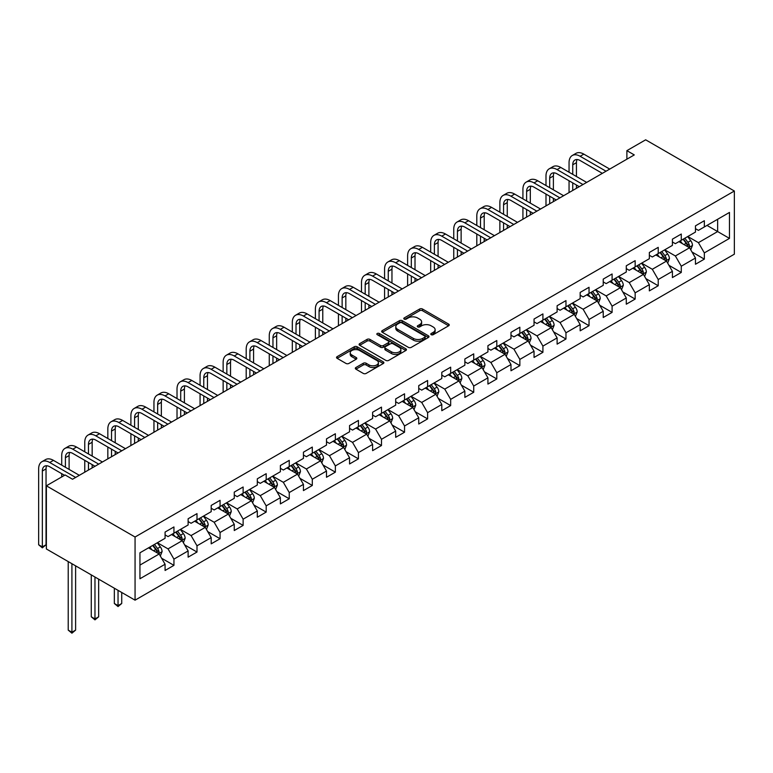 <?xml version="1.0" encoding="UTF-8"?>
<svg xmlns="http://www.w3.org/2000/svg" width="773" height="773" viewBox="0 0 773 773"><rect width="100%" height="100%" fill="white"/><g stroke="black" fill="none" stroke-linecap="round" stroke-linejoin="round"><path stroke-width="1.16" d="M431.199 334.68A1.44 0.831 0 0 0 433.228 334.68L448.649 325.781A2.048 1.188 0 0 0 449.248 324.95A2.048 1.188 0 0 0 448.649 324.109L422.531 309.026A2.048 1.188 0 0 0 419.633 309.026L404.211 317.925A1.44 0.831 0 0 0 403.786 318.515A1.44 0.831 0 0 0 404.211 319.104A1.44 0.831 0 0 0 406.24 319.104L408.241 317.954A6.571 3.788 0 0 1 417.526 317.954L419.7 319.21A6.571 3.788 0 0 1 421.623 321.887A6.571 3.788 0 0 1 419.7 324.573L417.71 325.723A1.44 0.831 0 0 0 417.285 326.303A1.44 0.831 0 0 0 417.71 326.892A1.44 0.831 0 0 0 419.739 326.892L421.729 325.742A6.571 3.788 0 0 1 431.015 325.742L433.199 326.998A6.571 3.788 0 0 1 435.122 329.675A6.571 3.788 0 0 1 433.199 332.361L431.199 333.511A1.44 0.831 0 0 0 430.783 334.1A1.44 0.831 0 0 0 431.199 334.68L431.199 333.511M355.928 367.504A2.048 1.188 0 0 0 355.329 368.344A2.048 1.188 0 0 0 355.928 369.175L363.252 373.407A2.048 1.188 0 0 0 366.16 373.407L383.282 363.523A2.048 1.188 0 0 0 383.881 362.682A2.048 1.188 0 0 0 383.282 361.851L357.165 346.768A2.048 1.188 0 0 0 354.256 346.768L337.134 356.653A2.048 1.188 0 0 0 336.535 357.493A2.048 1.188 0 0 0 337.134 358.334L345.985 363.436A2.048 1.188 0 0 0 348.894 363.436L356.218 359.213A2.048 1.188 0 0 0 356.817 358.372A2.048 1.188 0 0 0 356.218 357.532L351.831 355A5.488 3.169 0 0 1 350.217 352.759A5.488 3.169 0 0 1 353.609 349.831A5.488 3.169 0 0 1 359.59 350.517L376.789 360.44A5.488 3.169 0 0 1 378.393 362.682A5.488 3.169 0 0 1 375.002 365.61A5.488 3.169 0 0 1 369.021 364.924L366.16 363.271A2.048 1.188 0 0 0 363.252 363.271L355.928 367.504L355.928 369.175M734.35 191.018L645.658 139.816L626.884 150.648L634.275 154.919L72.536 479.241L65.145 474.97L46.37 485.811L135.062 537.013L734.35 191.018L734.35 254.182L135.062 600.177L135.062 537.013M408.386 347.357A2.048 1.188 0 0 0 411.284 347.357L428.406 337.472A2.048 1.188 0 0 0 429.005 336.632A2.048 1.188 0 0 0 428.406 335.791L402.289 320.718A2.048 1.188 0 0 0 399.39 320.718L382.268 330.602A2.048 1.188 0 0 0 381.659 331.433A2.048 1.188 0 0 0 382.268 332.274L408.386 347.357M377.833 334.999A1.44 0.831 0 0 1 379.292 335.202L405.815 350.507L388.722 360.382A2.048 1.188 0 0 1 385.824 360.382L359.706 345.299L359.706 343.627A2.048 1.188 0 0 0 359.097 344.468A2.048 1.188 0 0 0 359.706 345.299M359.706 343.627L367.03 339.395A2.048 1.188 0 0 1 369.929 339.395L380.519 345.512A2.048 1.188 0 0 0 383.427 345.512L388.288 342.71A2.048 1.188 0 0 0 388.887 341.869A2.048 1.188 0 0 0 388.288 341.028L377.263 334.661A1.44 0.831 0 0 1 376.838 334.081A1.44 0.831 0 0 1 377.726 333.308A1.44 0.831 0 0 1 379.292 333.492L405.844 348.816A2.048 1.188 0 0 1 406.443 349.657A2.048 1.188 0 0 1 405.844 350.498L405.844 348.816M161.596 558.222L173.944 565.353L173.944 559.121L188.129 550.927L188.129 557.159L196.999 552.038L196.999 545.806L211.193 537.612L211.193 543.844L220.063 538.723L220.063 532.491L234.258 524.297L234.258 530.529L243.128 525.408L243.128 519.176L257.312 510.982L257.312 517.214L266.183 512.093L266.183 505.861L280.377 497.677L280.377 503.899L289.247 498.778L289.247 492.556L303.441 484.362L303.441 490.584L312.302 485.463L312.302 479.241L326.496 471.047L326.496 477.27L335.366 472.158L335.366 465.926L349.56 457.732L349.56 463.964L358.43 458.843L358.43 452.611L372.615 444.417L372.615 450.649L381.485 445.528L381.485 439.296L395.679 431.102L395.679 437.334L404.55 432.213L404.55 425.981L418.744 417.787L418.744 424.019L427.614 418.898L427.614 412.666L441.798 404.472L441.798 410.705L450.669 405.583L450.669 399.351L464.863 391.157L464.863 397.39L473.733 392.269L473.733 386.036L487.927 377.842L487.927 384.075L496.797 378.954L496.797 372.721L510.982 364.527L510.982 370.76L519.852 365.639L519.852 359.406L534.046 351.213L534.046 357.445L542.917 352.324L542.917 346.101L557.111 337.907L557.111 344.13L565.971 339.009L565.971 332.786L580.165 324.592L580.165 330.815L589.036 325.694L589.036 319.471L603.23 311.277L603.23 317.51L612.1 312.389L612.1 306.156L626.285 297.963L626.285 304.195L635.155 299.074L635.155 292.841L649.349 284.648L649.349 290.88L658.219 285.759L658.219 279.526L672.413 271.333L672.413 277.565L681.284 272.444L681.284 266.212L695.468 258.018L695.468 264.25L704.338 259.129L704.338 252.897L729.47 238.393L729.47 212.44L717.644 219.271L717.644 231.562L729.47 238.393M173.944 565.353L165.074 570.474L165.074 564.242L139.942 578.755L139.942 552.801L165.074 538.298L165.074 532.066L173.944 526.944L173.944 533.177L188.129 524.983L188.129 518.751L196.999 513.63L196.999 519.862L211.193 511.668L211.193 505.436L220.063 500.315L220.063 506.547L234.258 498.353L234.258 492.121L243.128 487L243.128 493.232L257.312 485.038L257.312 478.806L266.183 473.685L266.183 479.917L280.377 471.723L280.377 465.501L289.247 460.379L289.247 466.602L303.441 458.408L303.441 452.186L312.302 447.065L312.302 453.287L326.496 445.093L326.496 438.871L335.366 433.75L335.366 439.982L349.56 431.788L349.56 425.556L358.43 420.435L358.43 426.667L372.615 418.473L372.615 412.241L381.485 407.12L381.485 413.352L395.679 405.158L395.679 398.926L404.55 393.805L404.55 400.037L418.744 391.843L418.744 385.611L427.614 380.49L427.614 386.722L441.798 378.528L441.798 372.296L450.669 367.175L450.669 373.407L464.863 365.214L464.863 358.981L473.733 353.86L473.733 360.092L487.927 351.899L487.927 345.666L496.797 340.545L496.797 346.777L510.982 338.584L510.982 332.351L519.852 327.23L519.852 333.463L534.046 325.269L534.046 319.036L542.917 313.915L542.917 320.148L557.111 311.954L557.111 305.731L565.971 300.61L565.971 306.833L580.165 298.639L580.165 292.416L589.036 287.295L589.036 293.518L603.23 285.334L603.23 279.101L612.1 273.98L612.1 280.213L626.285 272.019L626.285 265.786L635.155 260.665L635.155 266.898L649.349 258.704L649.349 252.471L658.219 247.35L658.219 253.583L672.413 245.389L672.413 239.157L681.284 234.035L681.284 240.268L695.468 232.074L695.468 225.842L704.338 220.72L704.338 226.953L729.47 212.44M171.577 534.539L182.215 540.685L168.031 548.878L157.383 542.733M165.074 534.887L168.031 536.588L173.944 533.177M168.031 548.878L173.944 559.121M182.215 540.685L188.129 550.927M194.632 521.224L205.28 527.37L191.086 535.563L180.447 529.418M188.129 521.572L191.086 523.273L196.999 519.862M191.086 535.563L196.999 545.806M205.28 527.37L211.193 537.612M217.696 507.909L228.344 514.055L214.15 522.248L203.502 516.103M211.193 508.257L214.15 509.958L220.063 506.547M214.15 522.248L220.063 532.491M228.344 514.055L234.258 524.297M240.761 494.604L251.399 500.74L237.214 508.934L226.566 502.788M234.258 494.942L237.214 496.643L243.128 493.232M237.214 508.934L243.128 519.176M251.399 500.74L257.312 510.982M263.815 481.289L274.463 487.434L260.269 495.628L249.631 489.483M257.312 481.627L260.269 483.338L266.183 479.917M260.269 495.628L266.183 505.861M274.463 487.434L280.377 497.677M286.88 467.974L297.528 474.12L283.333 482.313L272.685 476.168M280.377 468.312L283.333 470.023L289.247 466.602M283.333 482.313L289.247 492.556M297.528 474.12L303.441 484.362M309.944 454.659L320.582 460.805L306.388 468.998L295.75 462.853M303.441 454.997L306.388 456.708L312.302 453.287M306.388 468.998L312.302 479.241M320.582 460.805L326.496 471.047M332.999 441.344L343.647 447.49L329.453 455.684L318.814 449.538M326.496 441.683L329.453 443.393L335.366 439.982M329.453 455.684L335.366 465.926M343.647 447.49L349.56 457.732M356.063 428.029L366.702 434.175L352.517 442.369L341.869 436.223M349.56 428.368L352.517 430.078L358.43 426.667M352.517 442.369L358.43 452.611M366.702 434.175L372.615 444.417M379.128 414.714L389.766 420.86L375.572 429.054L364.933 422.908M372.615 415.053L375.572 416.763L381.485 413.352M375.572 429.054L381.485 439.296M389.766 420.86L395.679 431.102M402.182 401.4L412.83 407.545L398.636 415.739L387.988 409.593M395.679 401.738L398.636 403.448L404.55 400.037M398.636 415.739L404.55 425.981M412.83 407.545L418.744 417.787M425.247 388.085L435.885 394.23L421.7 402.424L411.052 396.278M418.744 388.433L421.7 390.133L427.614 386.722M421.7 402.424L427.614 412.666M435.885 394.23L441.798 404.472M448.301 374.77L458.949 380.915L444.755 389.109L434.117 382.964M441.798 375.118L444.755 376.818L450.669 373.407M444.755 389.109L450.669 399.351M458.949 380.915L464.863 391.157M471.366 361.455L482.014 367.6L467.82 375.794L457.172 369.649M464.863 361.803L467.82 363.503L473.733 360.092M467.82 375.794L473.733 386.036M482.014 367.6L487.927 377.842M494.43 348.14L505.069 354.285L490.884 362.479L480.236 356.334M487.927 348.488L490.884 350.188L496.797 346.777M490.884 362.479L496.797 372.721M505.069 354.285L510.982 364.527M517.485 334.835L528.133 340.98L513.939 349.164L503.3 343.019M510.982 335.173L513.939 336.883L519.852 333.463M513.939 349.164L519.852 359.406M528.133 340.98L534.046 351.213M540.549 321.52L551.197 327.665L537.003 335.859L526.355 329.713M534.046 321.858L537.003 323.568L542.917 320.148M537.003 335.859L542.917 346.101M551.197 327.665L557.111 337.907M563.614 308.205L574.252 314.35L560.067 322.544L549.419 316.399M557.111 308.543L560.067 310.253L565.971 306.833M560.067 322.544L565.971 332.786M574.252 314.35L580.165 324.592M586.668 294.89L597.316 301.035L583.122 309.229L572.484 303.084M580.165 295.228L583.122 296.938L589.036 293.518M583.122 309.229L589.036 319.471M597.316 301.035L603.23 311.277M609.733 281.575L620.371 287.72L606.187 295.914L595.539 289.769M603.23 281.913L606.187 283.623L612.1 280.213M606.187 295.914L612.1 306.156M620.371 287.72L626.285 297.963M632.797 268.26L643.436 274.405L629.241 282.599L618.603 276.454M626.285 268.598L629.241 270.308L635.155 266.898M629.241 282.599L635.155 292.841M643.436 274.405L649.349 284.648M655.852 254.945L666.5 261.09L652.306 269.284L641.667 263.139M649.349 255.283L652.306 256.994L658.219 253.583M652.306 269.284L658.219 279.526M666.5 261.09L672.413 271.333M678.916 241.63L689.555 247.775L675.37 255.969L664.722 249.824M672.413 241.968L675.37 243.679L681.284 240.268M675.37 255.969L681.284 266.212M689.555 247.775L695.468 258.018M707.005 225.416L717.644 231.562L698.425 242.654L687.786 236.509M695.468 228.663L698.425 230.364L704.338 226.953M698.425 242.654L704.338 252.897M46.37 485.811L46.37 548.965L135.062 600.177M626.884 150.648L626.884 159.19M139.942 565.092L159.161 553.999L148.513 547.854M159.161 553.999L165.074 564.242M691.999 251.998L704.338 259.129M668.935 265.313L681.284 272.444M645.88 278.628L658.219 285.759M622.816 291.943L635.155 299.074M599.751 305.258L612.1 312.389M576.697 318.573L589.036 325.694M553.632 331.888L565.971 339.009M530.568 345.202L542.917 352.324M507.513 358.517L519.852 365.639M484.449 371.832L496.797 378.954M461.384 385.147L473.733 392.269M438.33 398.453L450.669 405.583M415.265 411.767L427.614 418.898M392.211 425.082L404.55 432.213M369.146 438.397L381.485 445.528M346.082 451.712L358.43 458.843M323.027 465.027L335.366 472.158M299.963 478.342L312.302 485.463M276.898 491.657L289.247 498.778M253.844 504.972L266.183 512.093M230.779 518.287L243.128 525.408M207.715 531.602L220.063 538.723M184.66 544.907L196.999 552.038M431.778 334.883L433.199 334.062A6.571 3.788 0 0 0 435.122 331.385L435.122 329.675M421.623 321.887L421.623 323.597A6.571 3.788 0 0 1 419.7 326.274L418.28 327.095M448.62 325.8L422.531 310.736A2.048 1.188 0 0 0 419.633 310.736L404.781 319.307M428.406 335.791L428.406 337.472L402.289 322.418A2.048 1.188 0 0 0 399.39 322.418L382.287 332.293M424.783 337.221A1.44 0.831 0 0 0 425.198 336.632A1.44 0.831 0 0 0 424.783 336.042L401.854 322.805A1.44 0.831 0 0 0 399.825 322.805L397.718 324.022A6.571 3.788 0 0 0 395.795 326.708A6.571 3.788 0 0 0 397.718 329.385L413.391 338.429A6.571 3.788 0 0 0 422.676 338.429L424.783 337.221L424.783 338.922A1.44 0.831 0 0 0 425.198 338.342L425.198 336.632M395.795 326.708L395.795 328.409A6.571 3.788 0 0 0 397.718 331.095L397.718 329.385M424.783 338.922L422.676 340.139A6.571 3.788 0 0 1 413.391 340.139L397.718 331.095M359.725 345.318L367.03 341.106L367.03 339.395M388.887 341.869L388.887 343.579A2.048 1.188 0 0 1 388.288 344.41L383.427 347.222A2.048 1.188 0 0 1 380.519 347.222L369.929 341.106A2.048 1.188 0 0 0 367.03 341.106M391.515 351.86A5.488 3.169 0 0 0 397.496 352.546A5.488 3.169 0 0 0 400.887 349.618A5.488 3.169 0 0 0 399.274 347.377L393.215 343.879A2.048 1.188 0 0 0 390.317 343.879L385.456 346.681A2.048 1.188 0 0 0 384.857 347.521A2.048 1.188 0 0 0 385.456 348.362L391.515 351.86L391.515 353.561A5.488 3.169 0 0 0 397.496 354.256A5.488 3.169 0 0 0 400.887 351.319L400.887 349.618M384.857 347.521L384.857 349.232A2.048 1.188 0 0 0 385.456 350.063L385.456 348.362M391.515 353.561L385.456 350.063M378.393 362.682L378.393 364.392A5.488 3.169 0 0 1 375.002 367.32A5.488 3.169 0 0 1 369.021 366.634L366.16 364.982A2.048 1.188 0 0 0 363.252 364.982L355.957 369.194M350.217 352.759L350.217 354.469A5.488 3.169 0 0 0 351.831 356.711L351.831 355M356.218 357.532L356.218 359.213L351.831 356.711M383.253 363.542L357.165 348.478A2.048 1.188 0 0 0 354.256 348.478L337.163 358.343M690.724 249.795L692.482 245.37A5.537 3.198 -120 0 0 690.714 240.654L687.67 236.577M682.346 243.611L680.279 240.847M688.704 247.283L689.497 245.601A5.537 3.198 -120 0 0 687.912 242.278L684.859 238.2M683.467 239.002L686.859 243.524A2.821 1.633 60 0 1 687.371 244.374L689.497 245.601M683.081 239.224L686.134 243.302A5.537 3.198 60 0 1 687.719 246.626M569.054 172.224L569.054 162.668A15.682 9.054 60 0 1 572.3 155.489L575.991 153.354A15.682 9.054 60 0 1 583.837 154.136L609.733 169.084M572.3 155.489A15.682 9.054 60 0 1 580.136 156.272L606.032 171.22M602.341 173.355L580.136 160.533A10.455 6.039 -120 0 0 574.909 160.021A10.455 6.039 -120 0 0 572.745 164.804L572.745 174.36M577.093 159.538A10.455 6.039 -120 0 0 576.445 162.668L576.445 176.495M572.745 182.892L572.745 190.438M576.445 185.027L576.445 188.303M569.054 192.574L569.054 180.766M667.669 263.11L669.428 258.684A5.537 3.198 -120 0 0 667.659 253.969L664.606 249.892M659.282 256.926L657.214 254.162M665.64 260.598L666.432 258.916A5.537 3.198 -120 0 0 664.848 255.592L661.794 251.515M660.413 252.317L663.794 256.839A2.821 1.633 60 0 1 664.307 257.689L666.432 258.916M660.026 252.539L663.07 256.617A5.537 3.198 60 0 1 664.664 259.941M644.605 276.425L646.363 271.999A5.537 3.198 -120 0 0 644.595 267.284L641.542 263.207M636.227 270.241L634.15 267.477M642.576 273.913L643.368 272.231A5.537 3.198 -120 0 0 641.783 268.898L638.74 264.83M637.348 265.632L640.73 270.144A2.821 1.633 60 0 1 641.242 271.004L643.368 272.231M636.962 265.854L640.015 269.922A5.537 3.198 60 0 1 641.6 273.256M545.989 185.539L545.989 175.983A15.682 9.054 60 0 1 549.236 168.804L552.937 166.668A15.682 9.054 60 0 1 560.773 167.451L586.668 182.399M549.236 168.804A15.682 9.054 60 0 1 557.072 169.587L582.977 184.534M579.277 186.67L557.072 173.848A10.455 6.039 -120 0 0 551.854 173.336A10.455 6.039 -120 0 0 549.69 178.119L549.69 187.675M554.038 172.852A10.455 6.039 -120 0 0 553.381 175.983L553.381 189.81M549.69 196.207L549.69 203.753M553.381 198.342L553.381 201.618M545.989 205.889L545.989 194.081M522.925 198.854L522.925 189.298A15.682 9.054 60 0 1 526.171 182.119L529.872 179.983A15.682 9.054 60 0 1 537.708 180.766L563.614 195.714M526.171 182.119A15.682 9.054 60 0 1 534.017 182.892L559.913 197.849M556.222 199.985L534.017 187.163A10.455 6.039 -120 0 0 528.79 186.641A10.455 6.039 -120 0 0 526.626 191.433L526.626 200.99M530.974 186.167A10.455 6.039 -120 0 0 530.317 189.298L530.317 203.125M526.626 209.522L526.626 217.068M530.317 211.657L530.317 214.933M522.925 219.203L522.925 207.386M621.54 289.74L623.299 285.314A5.537 3.198 -120 0 0 621.531 280.599L618.487 276.521M613.163 283.556L611.095 280.792M619.521 287.227L620.313 285.546A5.537 3.198 -120 0 0 618.729 282.213L615.675 278.145M614.284 278.947L617.675 283.459A2.821 1.633 60 0 1 618.187 284.319L620.313 285.546M613.897 279.169L616.951 283.237A5.537 3.198 60 0 1 618.535 286.57M598.486 303.055L600.244 298.629A5.537 3.198 -120 0 0 598.476 293.904L595.423 289.836M590.108 296.871L588.031 294.107M596.456 300.542L597.249 298.861A5.537 3.198 -120 0 0 595.664 295.528L592.611 291.46M591.229 292.262L594.611 296.774A2.821 1.633 60 0 1 595.123 297.634L597.249 298.861M590.843 292.484L593.886 296.552A5.537 3.198 60 0 1 595.481 299.885M575.421 316.37L577.18 311.944A5.537 3.198 -120 0 0 575.412 307.219L572.358 303.151M567.044 310.186L564.966 307.412M573.392 313.848L574.194 312.176A5.537 3.198 -120 0 0 572.6 308.842L569.556 304.775M568.165 305.577L571.547 310.089A2.821 1.633 60 0 1 572.059 310.949L574.194 312.176M567.778 305.799L570.832 309.867A5.537 3.198 60 0 1 572.416 313.2M499.87 212.169L499.87 202.613A15.682 9.054 60 0 1 503.117 195.434L506.808 193.298A15.682 9.054 60 0 1 514.654 194.081L540.549 209.029M503.117 195.434A15.682 9.054 60 0 1 510.953 196.207L536.858 211.164M533.157 213.3L510.953 200.478A10.455 6.039 -120 0 0 505.726 199.956A10.455 6.039 -120 0 0 503.561 204.748L503.561 214.305M507.909 199.473A10.455 6.039 -120 0 0 507.262 202.613L507.262 216.44M503.561 222.837L503.561 230.383M507.262 224.972L507.262 228.248M499.87 232.518L499.87 220.701M476.806 225.484L476.806 215.928A15.682 9.054 60 0 1 480.052 208.749L483.753 206.613A15.682 9.054 60 0 1 491.589 207.386L517.485 222.344M480.052 208.749A15.682 9.054 60 0 1 487.898 209.522L513.794 224.479M510.093 226.615L487.898 213.792A10.455 6.039 -120 0 0 482.671 213.271A10.455 6.039 -120 0 0 480.506 218.063L480.506 227.62M484.855 212.788A10.455 6.039 -120 0 0 484.198 215.928L484.198 229.755M480.506 236.152L480.506 243.698M484.198 238.287L484.198 241.562M476.806 245.833L476.806 234.016M453.751 238.799L453.751 229.243A15.682 9.054 60 0 1 456.998 222.064L460.689 219.928A15.682 9.054 60 0 1 468.525 220.701L494.43 235.659M456.998 222.064A15.682 9.054 60 0 1 464.834 222.837L490.729 237.794M487.038 239.92L464.834 227.107A10.455 6.039 -120 0 0 459.606 226.586A10.455 6.039 -120 0 0 457.442 231.369L457.442 240.934M461.79 226.103A10.455 6.039 -120 0 0 461.133 229.243L461.133 243.07M457.442 249.466L457.442 257.013M461.133 251.602L461.133 254.877M453.751 259.148L453.751 247.331M552.357 329.685L554.115 325.249A5.537 3.198 -120 0 0 552.347 320.534L549.303 316.466M543.979 323.501L541.912 320.727M550.337 327.163L551.13 325.491A5.537 3.198 -120 0 0 549.545 322.157L546.492 318.089M545.1 318.891L548.492 323.404A2.821 1.633 60 0 1 549.004 324.264L551.13 325.491M544.714 319.114L547.767 323.182A5.537 3.198 60 0 1 549.352 326.515M430.687 252.114L430.687 242.558A15.682 9.054 60 0 1 433.933 235.379L437.624 233.243A15.682 9.054 60 0 1 445.47 234.016L471.366 248.974M433.933 235.379A15.682 9.054 60 0 1 441.769 236.152L467.675 251.109M463.974 253.235L441.769 240.422A10.455 6.039 -120 0 0 436.542 239.901A10.455 6.039 -120 0 0 434.378 244.683L434.378 254.249M438.735 239.417A10.455 6.039 -120 0 0 438.078 242.558L438.078 256.375M434.378 262.781L434.378 270.328M438.078 264.917L438.078 268.192M430.687 272.463L430.687 260.646M529.302 342.999L531.061 338.564A5.537 3.198 -120 0 0 529.292 333.849L526.239 329.781M520.925 336.815L518.847 334.042M527.273 340.478L528.065 338.806A5.537 3.198 -120 0 0 526.481 335.472L523.427 331.395M522.046 332.197L525.427 336.719A2.821 1.633 60 0 1 525.94 337.579L528.065 338.806M521.659 332.419L524.712 336.497A5.537 3.198 60 0 1 526.297 339.83M407.622 265.429L407.622 255.863A15.682 9.054 60 0 1 410.869 248.693L414.57 246.558A15.682 9.054 60 0 1 422.406 247.331L448.301 262.289M410.869 248.693A15.682 9.054 60 0 1 418.715 249.466L444.61 264.414M440.919 266.55L418.715 253.737A10.455 6.039 -120 0 0 413.487 253.215A10.455 6.039 -120 0 0 411.323 257.998L411.323 267.564M415.671 252.732A10.455 6.039 -120 0 0 415.014 255.863L415.014 269.69M411.323 276.096L411.323 283.643M415.014 278.232L415.014 281.507M407.622 285.768L407.622 273.961M506.238 356.314L507.996 351.879A5.537 3.198 -120 0 0 506.228 347.164L503.175 343.096M497.86 350.13L495.783 347.357M504.218 353.792L505.011 352.121A5.537 3.198 -120 0 0 503.426 348.787L500.373 344.71M498.981 345.512L502.363 350.034A2.821 1.633 60 0 1 502.875 350.894L505.011 352.121M498.595 345.734L501.648 349.811A5.537 3.198 60 0 1 503.233 353.145M384.567 278.744L384.567 269.178A15.682 9.054 60 0 1 387.814 262.008L391.505 259.873A15.682 9.054 60 0 1 399.341 260.646L425.247 275.603M387.814 262.008A15.682 9.054 60 0 1 395.65 262.781L421.546 277.729M417.855 279.865L395.65 267.052A10.455 6.039 -120 0 0 390.423 266.53A10.455 6.039 -120 0 0 388.259 271.313L388.259 280.87M392.607 266.047A10.455 6.039 -120 0 0 391.959 269.178L391.959 283.005M388.259 289.411L388.259 296.958M391.959 291.547L391.959 294.822M384.567 299.083L384.567 287.276M483.183 369.629L484.942 365.194A5.537 3.198 -120 0 0 483.173 360.479L480.12 356.401M474.796 363.436L472.728 360.672M481.154 367.107L481.946 365.436A5.537 3.198 -120 0 0 480.362 362.102L477.308 358.025M475.917 358.827L479.308 363.349A2.821 1.633 60 0 1 479.82 364.209L481.946 365.436M475.54 359.049L478.584 363.126A5.537 3.198 60 0 1 480.168 366.46M361.503 292.059L361.503 282.493A15.682 9.054 60 0 1 364.75 275.314L368.441 273.188A15.682 9.054 60 0 1 376.287 273.961L402.182 288.909M364.75 275.314A15.682 9.054 60 0 1 372.586 276.096L398.491 291.044M394.79 293.18L372.586 280.357A10.455 6.039 -120 0 0 367.359 279.845A10.455 6.039 -120 0 0 365.194 284.628L365.194 294.184M369.552 279.362A10.455 6.039 -120 0 0 368.895 282.493L368.895 296.32M365.194 302.726L365.194 310.263M368.895 304.852L368.895 308.137M361.503 312.398L361.503 300.591M460.119 382.944L461.877 378.509A5.537 3.198 -120 0 0 460.109 373.794L457.056 369.716M451.741 376.751L449.664 373.987M458.089 380.422L458.882 378.751A5.537 3.198 -120 0 0 457.297 375.417L454.244 371.34M452.862 372.142L456.244 376.664A2.821 1.633 60 0 1 456.756 377.514L458.882 378.751M452.476 372.364L455.529 376.441A5.537 3.198 60 0 1 457.114 379.775M338.439 305.364L338.439 295.808A15.682 9.054 60 0 1 341.685 288.629L345.386 286.503A15.682 9.054 60 0 1 353.222 287.276L379.128 302.224M341.685 288.629A15.682 9.054 60 0 1 349.531 289.411L375.427 304.359M371.736 306.495L349.531 293.672A10.455 6.039 -120 0 0 344.304 293.16A10.455 6.039 -120 0 0 342.139 297.943L342.139 307.499M346.488 292.677A10.455 6.039 -120 0 0 345.831 295.808L345.831 309.635M342.139 316.041L342.139 323.578M345.831 318.167L345.831 321.452M338.439 325.713L338.439 313.906M437.054 396.259L438.813 391.824A5.537 3.198 -120 0 0 437.045 387.109L434.001 383.031M428.677 390.065L426.609 387.302M435.035 393.737L435.827 392.066A5.537 3.198 -120 0 0 434.242 388.732L431.189 384.654M429.798 385.456L433.18 389.979A2.821 1.633 60 0 1 433.701 390.829L435.827 392.066M429.411 385.679L432.465 389.756A5.537 3.198 60 0 1 434.049 393.09M315.384 318.679L315.384 309.123A15.682 9.054 60 0 1 318.631 301.943L322.322 299.808A15.682 9.054 60 0 1 330.168 300.591L356.063 315.539M318.631 301.943A15.682 9.054 60 0 1 326.467 302.726L352.362 317.674M348.671 319.809L326.467 306.987A10.455 6.039 -120 0 0 321.239 306.475A10.455 6.039 -120 0 0 319.075 311.258L319.075 320.814M323.423 305.992A10.455 6.039 -120 0 0 322.776 309.123L322.776 322.95M319.075 329.346L319.075 336.893M322.776 331.482L322.776 334.757M315.384 339.028L315.384 327.221M413.999 409.564L415.758 405.139A5.537 3.198 -120 0 0 413.99 400.424L410.936 396.346M405.612 403.38L403.545 400.617M411.97 407.052L412.763 405.371A5.537 3.198 -120 0 0 411.178 402.047L408.125 397.969M406.743 398.771L410.125 403.293A2.821 1.633 60 0 1 410.637 404.144L412.763 405.371M406.356 398.994L409.4 403.071A5.537 3.198 60 0 1 410.985 406.395M292.32 331.994L292.32 322.438A15.682 9.054 60 0 1 295.566 315.258L299.267 313.123A15.682 9.054 60 0 1 307.103 313.906L332.999 328.854M295.566 315.258A15.682 9.054 60 0 1 303.403 316.041L329.308 330.989M325.607 333.124L303.403 320.302A10.455 6.039 -120 0 0 298.185 319.79A10.455 6.039 -120 0 0 296.02 324.573L296.02 334.129M300.368 319.307A10.455 6.039 -120 0 0 299.711 322.438L299.711 336.265M296.02 342.661L296.02 350.208M299.711 344.797L299.711 348.072M292.32 352.343L292.32 340.535M390.935 422.879L392.694 418.454A5.537 3.198 -120 0 0 390.925 413.739L387.872 409.661M382.558 416.695L380.48 413.932M388.906 420.367L389.698 418.686A5.537 3.198 -120 0 0 388.114 415.352L385.07 411.284M383.679 412.086L387.06 416.608A2.821 1.633 60 0 1 387.573 417.459L389.698 418.686M383.292 412.309L386.345 416.376A5.537 3.198 60 0 1 387.93 419.71M269.255 345.309L269.255 335.753A15.682 9.054 60 0 1 272.502 328.573L276.203 326.438A15.682 9.054 60 0 1 284.039 327.221L309.944 342.168M272.502 328.573A15.682 9.054 60 0 1 280.348 329.346L306.243 344.304M302.552 346.439L280.348 333.617A10.455 6.039 -120 0 0 275.12 333.105A10.455 6.039 -120 0 0 272.956 337.888L272.956 347.444M277.304 332.622A10.455 6.039 -120 0 0 276.647 335.753L276.647 349.58M272.956 355.976L272.956 363.523M276.647 358.112L276.647 361.387M269.255 365.658L269.255 353.841M367.871 436.194L369.629 431.769A5.537 3.198 -120 0 0 367.861 427.054L364.817 422.976M359.493 430.01L357.426 427.247M365.851 433.682L366.644 432.001A5.537 3.198 -120 0 0 365.059 428.667L362.006 424.599M360.614 425.401L364.006 429.914A2.821 1.633 60 0 1 364.518 430.774L366.644 432.001M360.228 425.623L363.281 429.691A5.537 3.198 60 0 1 364.866 433.025M246.201 358.624L246.201 349.067A15.682 9.054 60 0 1 249.447 341.888L253.138 339.753A15.682 9.054 60 0 1 260.984 340.535L286.88 355.483M249.447 341.888A15.682 9.054 60 0 1 257.283 342.661L283.189 357.619M279.488 359.754L257.283 346.932A10.455 6.039 -120 0 0 252.056 346.41A10.455 6.039 -120 0 0 249.892 351.203L249.892 360.759M254.24 345.937A10.455 6.039 -120 0 0 253.592 349.067L253.592 362.895M249.892 369.291L249.892 376.838M253.592 371.426L253.592 374.702M246.201 378.973L246.201 367.156M344.816 449.509L346.575 445.084A5.537 3.198 -120 0 0 344.806 440.359L341.753 436.291M336.429 443.325L334.361 440.562M342.787 446.997L343.579 445.316A5.537 3.198 -120 0 0 341.995 441.982L338.941 437.914M337.559 438.716L340.941 443.229A2.821 1.633 60 0 1 341.453 444.089L343.579 445.316M337.173 438.938L340.217 443.006A5.537 3.198 60 0 1 341.811 446.34M223.136 371.939L223.136 362.382A15.682 9.054 60 0 1 226.383 355.203L230.083 353.068A15.682 9.054 60 0 1 237.92 353.841L263.815 368.798M226.383 355.203A15.682 9.054 60 0 1 234.229 355.976L260.124 370.934M256.423 373.069L234.229 360.247A10.455 6.039 -120 0 0 229.001 359.725A10.455 6.039 -120 0 0 226.837 364.518L226.837 374.074M231.185 359.242A10.455 6.039 -120 0 0 230.528 362.382L230.528 376.209M226.837 382.606L226.837 390.152M230.528 384.741L230.528 388.017M223.136 392.288L223.136 380.471M321.752 462.824L323.51 458.399A5.537 3.198 -120 0 0 321.742 453.674L318.689 449.606M313.374 456.64L311.297 453.877M319.722 460.312L320.524 458.631A5.537 3.198 -120 0 0 318.93 455.297L315.886 451.229M314.495 452.031L317.877 456.543A2.821 1.633 60 0 1 318.389 457.403L320.524 458.631M314.109 452.253L317.162 456.321A5.537 3.198 60 0 1 318.747 459.655M200.072 385.254L200.072 375.697A15.682 9.054 60 0 1 203.328 368.518L207.019 366.383A15.682 9.054 60 0 1 214.855 367.156L240.761 382.113M203.328 368.518A15.682 9.054 60 0 1 211.164 369.291L237.06 384.249M233.369 386.384L211.164 373.562A10.455 6.039 -120 0 0 205.937 373.04A10.455 6.039 -120 0 0 203.772 377.823L203.772 387.389M208.121 372.557A10.455 6.039 -120 0 0 207.464 375.697L207.464 389.524M203.772 395.921L203.772 403.467M207.464 398.056L207.464 401.332M200.072 405.603L200.072 393.786M298.687 476.139L300.446 471.714A5.537 3.198 -120 0 0 298.678 466.989L295.634 462.921M290.31 469.955L288.242 467.182M296.668 473.617L297.46 471.945A5.537 3.198 -120 0 0 295.875 468.612L292.822 464.544M291.431 465.346L294.822 469.858A2.821 1.633 60 0 1 295.334 470.718L297.46 471.945M291.044 465.568L294.098 469.636A5.537 3.198 60 0 1 295.682 472.97M177.017 398.568L177.017 389.012A15.682 9.054 60 0 1 180.264 381.833L183.955 379.698A15.682 9.054 60 0 1 191.801 380.471L217.696 395.428M180.264 381.833A15.682 9.054 60 0 1 188.1 382.606L214.005 397.564M210.304 399.689L188.1 386.877A10.455 6.039 -120 0 0 182.872 386.355A10.455 6.039 -120 0 0 180.708 391.138L180.708 400.704M185.066 385.872A10.455 6.039 -120 0 0 184.409 389.012L184.409 402.83M180.708 409.236L180.708 416.782M184.409 411.371L184.409 414.647M177.017 418.918L177.017 407.1M275.632 489.454L277.391 485.019A5.537 3.198 -120 0 0 275.623 480.304L272.569 476.236M267.255 483.27L265.178 480.497M273.603 486.932L274.396 485.26A5.537 3.198 -120 0 0 272.811 481.927L269.758 477.859M268.376 478.651L271.758 483.173A2.821 1.633 60 0 1 272.27 484.033L274.396 485.26M267.989 478.883L271.043 482.951A5.537 3.198 60 0 1 272.627 486.285M153.953 411.883L153.953 402.327A15.682 9.054 60 0 1 157.199 395.148L160.9 393.013A15.682 9.054 60 0 1 168.736 393.786L194.632 408.743M157.199 395.148A15.682 9.054 60 0 1 165.045 395.921L190.941 410.878M187.25 413.004L165.045 400.192A10.455 6.039 -120 0 0 159.818 399.67A10.455 6.039 -120 0 0 157.653 404.453L157.653 414.019M162.001 399.187A10.455 6.039 -120 0 0 161.344 402.327L161.344 416.145M157.653 422.551L157.653 430.097M161.344 424.686L161.344 427.962M153.953 432.223L153.953 420.415M252.568 502.769L254.327 498.334A5.537 3.198 -120 0 0 252.558 493.618L249.505 489.551M244.191 496.585L242.113 493.812M250.549 500.247L251.341 498.575A5.537 3.198 -120 0 0 249.747 495.242L246.703 491.164M245.312 491.966L248.693 496.488A2.821 1.633 60 0 1 249.206 497.348L251.341 498.575M244.925 492.188L247.978 496.266A5.537 3.198 60 0 1 249.563 499.6M130.898 425.198L130.898 415.632A15.682 9.054 60 0 1 134.144 408.463L137.836 406.327A15.682 9.054 60 0 1 145.672 407.1L171.577 422.058M134.144 408.463A15.682 9.054 60 0 1 141.981 409.236L167.876 424.184M164.185 426.319L141.981 413.507A10.455 6.039 -120 0 0 136.753 412.985A10.455 6.039 -120 0 0 134.589 417.768L134.589 427.324M138.937 412.502A10.455 6.039 -120 0 0 138.29 415.632L138.29 429.459M134.589 435.866L134.589 443.412M138.29 438.001L138.29 441.277M130.898 445.538L130.898 433.73M229.513 516.084L231.262 511.649A5.537 3.198 -120 0 0 229.504 506.933L226.45 502.865M221.126 509.9L219.059 507.127M227.484 513.562L228.277 511.89A5.537 3.198 -120 0 0 226.692 508.557L223.639 504.479M222.247 505.281L225.639 509.803A2.821 1.633 60 0 1 226.151 510.663L228.277 511.89M221.861 505.503L224.914 509.581A5.537 3.198 60 0 1 226.499 512.914M107.834 438.513L107.834 428.947A15.682 9.054 60 0 1 111.08 421.768L114.771 419.642A15.682 9.054 60 0 1 122.617 420.415L148.513 435.373M111.08 421.768A15.682 9.054 60 0 1 118.916 422.551L144.822 437.499M141.121 439.634L118.916 426.822A10.455 6.039 -120 0 0 113.689 426.3A10.455 6.039 -120 0 0 111.525 431.083L111.525 440.639M115.882 425.817A10.455 6.039 -120 0 0 115.225 428.947L115.225 442.774M111.525 449.181L111.525 456.717M115.225 451.316L115.225 454.592M107.834 458.853L107.834 447.045M206.449 529.399L208.208 524.964A5.537 3.198 -120 0 0 206.439 520.248L203.386 516.171M198.072 523.205L195.994 520.442M204.42 526.877L205.212 525.205A5.537 3.198 -120 0 0 203.628 521.872L200.574 517.794M199.192 518.596L202.574 523.118A2.821 1.633 60 0 1 203.086 523.978L205.212 525.205M198.806 518.818L201.859 522.896A5.537 3.198 60 0 1 203.444 526.229M118.037 590.34L118.037 605.617L121.728 603.491L121.728 592.476M121.728 603.491L118.037 606.563L114.336 603.491L114.336 588.205M114.336 603.491L118.037 605.617L118.037 606.563M84.769 451.819L84.769 442.262A15.682 9.054 60 0 1 88.016 435.083L91.716 432.957A15.682 9.054 60 0 1 99.553 433.73L125.458 448.678M88.016 435.083A15.682 9.054 60 0 1 95.862 435.866L121.757 450.814M118.066 452.949L95.862 440.127A10.455 6.039 -120 0 0 90.634 439.615A10.455 6.039 -120 0 0 88.47 444.398L88.47 453.954M92.818 439.132A10.455 6.039 -120 0 0 92.161 442.262L92.161 456.089M88.47 462.496L88.47 470.032M92.161 464.621L92.161 467.907M84.769 472.168L84.769 460.36M183.385 542.714L185.143 538.279A5.537 3.198 -120 0 0 183.375 533.563L180.322 529.486M175.007 536.52L172.939 533.756M181.365 540.192L182.157 538.52A5.537 3.198 -120 0 0 180.573 535.187L177.519 531.109M176.128 531.911L179.51 536.433A2.821 1.633 60 0 1 180.032 537.283L182.157 538.52M175.742 532.133L178.795 536.211A5.537 3.198 60 0 1 180.38 539.544M94.973 577.025L94.973 618.931L98.664 616.796L98.664 579.161M98.664 616.796L94.973 619.869L91.272 616.796L91.272 574.89M91.272 616.796L94.973 618.931L94.973 619.869M61.714 465.133L61.714 455.577A15.682 9.054 60 0 1 64.961 448.398L68.652 446.263A15.682 9.054 60 0 1 76.498 447.045L102.394 461.993M64.961 448.398A15.682 9.054 60 0 1 72.797 449.181L98.693 464.129M95.002 466.264L72.797 453.442A10.455 6.039 -120 0 0 67.57 452.93A10.455 6.039 -120 0 0 65.405 457.713L65.405 467.269M69.754 452.447A10.455 6.039 -120 0 0 69.106 455.577L69.106 469.404M61.714 476.951L61.714 473.675M160.33 556.019L162.088 551.593A5.537 3.198 -120 0 0 160.32 546.878L157.267 542.801M151.943 549.835L149.875 547.071M158.301 553.507L159.093 551.825A5.537 3.198 -120 0 0 157.508 548.501L154.455 544.424M153.073 545.226L156.455 549.748A2.821 1.633 60 0 1 156.967 550.598L159.093 551.825M152.687 545.448L155.731 549.526A5.537 3.198 60 0 1 157.315 552.85M71.908 563.71L71.908 632.246L75.609 630.111L75.609 565.846M75.609 630.111L71.908 633.184L68.217 630.111L68.217 561.585M68.217 630.111L71.908 632.246L71.908 633.184M64.546 475.308L49.733 466.757A10.455 6.039 -120 0 0 44.515 466.245A10.455 6.039 -120 0 0 42.341 471.028L42.341 546.898L38.65 544.772L38.65 468.892A15.682 9.054 60 0 1 41.897 461.713L45.597 459.577A15.682 9.054 60 0 1 53.434 460.36L79.329 475.308M41.897 461.713A15.682 9.054 60 0 1 49.733 462.496L75.638 477.443M46.699 465.761A10.455 6.039 -120 0 0 46.042 468.892L46.042 544.772L42.341 546.898L42.341 547.844L38.65 544.772M46.042 544.772L42.341 547.844M433.199 334.062L433.199 332.361M417.71 326.892L417.71 325.723M419.7 326.274L419.7 324.573M404.211 319.104L404.211 317.925M419.633 310.736L419.633 309.026M422.531 310.736L422.531 309.026M448.649 325.781L448.649 324.109M382.268 332.274L382.268 330.602M399.39 322.418L399.39 320.718M402.289 322.418L402.289 320.718M413.391 340.139L413.391 338.429M422.676 340.139L422.676 338.429M369.929 341.106L369.929 339.395M380.519 347.222L380.519 345.512M383.427 347.222L383.427 345.512M388.288 344.41L388.288 342.71M379.292 335.202L379.292 333.492M363.252 364.982L363.252 363.271M366.16 364.982L366.16 363.271M369.021 366.634L369.021 364.924M337.134 358.334L337.134 356.653M354.256 348.478L354.256 346.768M357.165 348.478L357.165 346.768M383.282 363.523L383.282 361.851M689.014 247.457L692.453 245.476M687.912 242.278L690.714 240.654M683.97 244.548L686.134 243.302M583.837 154.136L580.136 156.272M576.445 162.668L572.745 164.804M665.949 260.772L669.389 258.791M664.848 255.592L667.659 253.969M660.905 257.863L663.07 256.617M642.894 274.086L646.325 272.106M641.783 268.898L644.595 267.284M637.851 271.178L640.015 269.922M560.773 167.451L557.072 169.587M553.381 175.983L549.69 178.119M537.708 180.766L534.017 182.892M530.317 189.298L526.626 191.433M619.83 287.401L623.27 285.421M618.729 282.213L621.531 280.599M614.786 284.493L616.951 283.237M596.766 300.716L600.206 298.736M595.664 295.528L598.476 293.904M591.722 297.808L593.886 296.552M573.711 314.031L577.141 312.05M572.6 308.842L575.412 307.219M568.667 311.123L570.832 309.867M514.654 194.081L510.953 196.207M507.262 202.613L503.561 204.748M491.589 207.386L487.898 209.522M484.198 215.928L480.506 218.063M468.525 220.701L464.834 222.837M461.133 229.243L457.442 231.369M550.647 327.346L554.086 325.365M549.545 322.157L552.347 320.534M545.603 324.438L547.767 323.182M445.47 234.016L441.769 236.152M438.078 242.558L434.378 244.683M527.582 340.661L531.022 338.671M526.481 335.472L529.292 333.849M522.538 337.743L524.712 336.497M422.406 247.331L418.715 249.466M415.014 255.863L411.323 257.998M504.527 353.976L507.958 351.986M503.426 348.787L506.228 347.164M499.484 351.058L501.648 349.811M399.341 260.646L395.65 262.781M391.959 269.178L388.259 271.313M481.463 367.291L484.903 365.3M480.362 362.102L483.173 360.479M476.419 364.373L478.584 363.126M376.287 273.961L372.586 276.096M368.895 282.493L365.194 284.628M458.399 380.606L461.839 378.615M457.297 375.417L460.109 373.794M453.355 377.688L455.529 376.441M353.222 287.276L349.531 289.411M345.831 295.808L342.139 297.943M435.344 393.921L438.774 391.93M434.242 388.732L437.045 387.109M430.3 391.003L432.465 389.756M330.168 300.591L326.467 302.726M322.776 309.123L319.075 311.258M412.28 407.226L415.719 405.245M411.178 402.047L413.99 400.424M407.236 404.318L409.4 403.071M307.103 313.906L303.403 316.041M299.711 322.438L296.02 324.573M389.225 420.541L392.655 418.56M388.114 415.352L390.925 413.739M384.171 417.633L386.345 416.376M284.039 327.221L280.348 329.346M276.647 335.753L272.956 337.888M366.16 433.856L369.6 431.875M365.059 428.667L367.861 427.054M361.117 430.948L363.281 429.691M260.984 340.535L257.283 342.661M253.592 349.067L249.892 351.203M343.096 447.171L346.536 445.19M341.995 441.982L344.806 440.359M338.052 444.262L340.217 443.006M237.92 353.841L234.229 355.976M230.528 362.382L226.837 364.518M320.041 460.486L323.472 458.505M318.93 455.297L321.742 453.674M314.998 457.577L317.162 456.321M214.855 367.156L211.164 369.291M207.464 375.697L203.772 377.823M296.977 473.801L300.417 471.82M295.875 468.612L298.678 466.989M291.933 470.892L294.098 469.636M191.801 380.471L188.1 382.606M184.409 389.012L180.708 391.138M273.913 487.116L277.352 485.135M272.811 481.927L275.623 480.304M268.869 484.207L271.043 482.951M168.736 393.786L165.045 395.921M161.344 402.327L157.653 404.453M250.858 500.431L254.288 498.44M249.747 495.242L252.558 493.618M245.814 497.512L247.978 496.266M145.672 407.1L141.981 409.236M138.29 415.632L134.589 417.768M227.793 513.745L231.233 511.755M226.692 508.557L229.504 506.933M222.75 510.827L224.914 509.581M122.617 420.415L118.916 422.551M115.225 428.947L111.525 431.083M204.729 527.06L208.169 525.07M203.628 521.872L206.439 520.248M199.685 524.142L201.859 522.896M99.553 433.73L95.862 435.866M92.161 442.262L88.47 444.398M181.674 540.375L185.105 538.385M180.573 535.187L183.375 533.563M176.631 537.457L178.795 536.211M76.498 447.045L72.797 449.181M69.106 455.577L65.405 457.713M158.61 553.681L162.05 551.7M157.508 548.501L160.32 546.878M153.566 550.772L155.731 549.526M53.434 460.36L49.733 462.496M46.042 468.892L42.341 471.028"/></g></svg>

